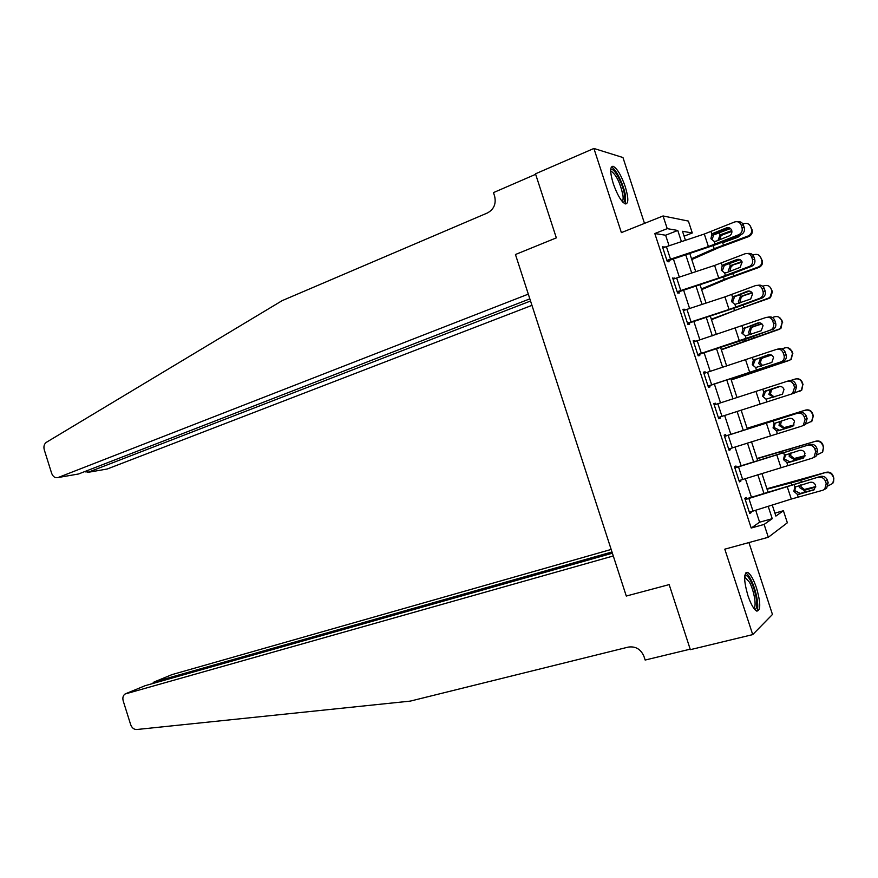 <?xml version="1.0" encoding="UTF-8"?>
<svg xmlns="http://www.w3.org/2000/svg" width="878" height="878" viewBox="0 0 878 878"><rect width="100%" height="100%" fill="white"/><g stroke="black" fill="none" stroke-linecap="round" stroke-linejoin="round"><path stroke-width="1.32" d="M756.496 587.92C753.478 579.14 750.503 573.949 747.573 572.368C743.578 572.862 743.699 580.599 747.902 595.558C750.931 604.36 753.906 609.551 756.803 611.121C760.82 610.517 760.721 602.78 756.496 587.92M625.235 186.597C621.152 175.084 617.091 168.313 613.063 166.26C609.837 166.491 609.903 172.275 613.261 183.612C617.388 195.168 621.437 201.951 625.41 203.948C628.67 203.674 628.615 197.89 625.235 186.597M774.912 513.136L783.406 510.744L787.357 522.783L768.316 537.259L764.123 524.429L772.234 518.678L768.195 506.343M644.496 223.385L622.952 157.524L593.901 148.459L535.492 173.822L556.334 237.872L515.452 254.51L528.304 294.13L58.102 477.533C55.215 478.247 53.075 476.853 51.659 473.352L44.273 449.832C43.439 446.485 44.152 443.972 46.391 442.303L282.167 300.638L487.477 212.937C493.93 209.359 496.311 203.784 494.632 196.211L493.469 192.611L535.657 174.305L556.334 237.872L515.452 254.51L626.288 596.041L669.168 584.605L626.288 596.041L613.283 555.961L125.016 694.026C123.019 695.552 122.415 697.845 123.205 700.907L130.668 724.657C131.919 727.906 133.939 729.53 136.716 729.519L410.245 701.116L628.264 647.097C635.606 646.065 640.83 649.16 643.958 656.393L645.154 660.047L690.185 649.171L669.168 584.605L690.349 649.665L752.72 634.607L772.453 614.457L748.934 542.56M669.047 245.686L665.623 235.227L654.812 233.537L667.225 228.642L663.066 215.966L688.385 221.08L692.292 232.977L682.502 231.287L685.444 240.265M684.105 236.171L692.292 232.977M654.812 233.537L751.206 528.029L759.613 522.201L755.706 510.283M751.436 497.222L745.345 478.642M741.12 465.757L734.996 447.045M730.825 434.314L724.657 415.481M720.531 402.87L714.385 384.103M710.203 371.35L704.112 352.758M699.898 339.885L693.861 321.458M689.603 308.452L683.622 290.201M679.32 277.053L673.404 258.977M664.339 247.278L662.396 246.608L667.313 261.644L669.091 261.809L668.685 260.557L717.491 244.084L740.999 234.689L739.265 234.459C741.789 232.835 742.7 230.563 741.998 227.643L741.153 225.097C739.836 222.123 737.63 221.102 734.546 222.002L704.299 234.031L662.802 247.859L666.907 260.382L708.414 246.586L738.727 234.722M674.6 278.633L672.658 277.942L677.586 292.989L679.309 293.022L678.903 291.77L727.785 275.429L751.425 266.374L749.922 266.177C752.325 264.552 753.17 262.335 752.479 259.515L751.645 256.958C750.317 253.983 748.111 252.93 744.994 253.797L714.604 265.441L673.064 279.193L677.168 291.737L718.731 278.008L749.186 266.528M684.873 310.011L684.631 309.265L682.919 309.308L687.858 324.377L689.548 324.278L689.131 323.027L738.091 306.817L761.852 298.092L759.657 298.377L760.578 297.927C762.861 296.314 763.662 294.141 762.982 291.419L762.137 288.873C760.82 285.888 758.592 284.801 755.464 285.624L724.932 296.885L683.336 310.56L687.441 323.126L729.058 309.473L759.657 298.377M695.167 341.443L694.871 340.543L693.203 340.719L698.142 355.799L699.788 355.568L699.382 354.306L748.418 338.249L771.246 329.722C773.419 328.12 774.166 326.001 773.496 323.378L772.651 320.821C771.323 317.825 769.095 316.717 765.945 317.496L693.62 341.97L697.736 354.547L770.149 330.26M705.462 372.898L705.122 371.844L703.497 372.162L708.447 387.264L710.05 386.891L709.633 385.64L781.925 361.549C783.988 359.958 784.68 357.895 784.021 355.36L783.176 352.802C781.848 349.806 779.598 348.676 776.448 349.411L703.915 373.413L708.03 386.002L780.652 362.186M715.779 404.396L715.383 403.2L713.803 403.639L718.753 418.762L720.311 418.257L719.905 417.006M803.304 425.325L805.104 419.454L807.123 418.685L805.324 424.524L801.691 426.148L728.674 449.042L724.537 436.421L799.518 412.594L726.073 435.839L725.656 434.577L724.13 435.159L729.08 450.304L730.595 449.657L730.233 448.559M814.005 457.273L815.673 451.555L817.648 450.655L815.98 456.351L812.227 458.184L739.013 480.617L734.875 467.985L810.01 444.487L736.357 467.261L735.951 465.998L734.458 466.723L739.419 481.879L740.889 481.1L740.582 480.145M824.705 489.265L826.242 483.701L828.184 482.67L826.648 488.212L822.774 490.264L791.297 499.055L749.362 512.225L745.213 499.582L820.524 476.425L746.662 498.715L746.245 497.464L744.796 498.32L749.768 513.498L751.195 512.576L750.931 511.775M768.316 537.259L724.8 549.167L752.72 634.607M751.206 528.029L764.123 524.429M593.901 148.459L621.383 232.615L663.066 215.966M772.267 505.059L775.878 516.088L783.406 510.744M689.801 253.555L695.738 271.653M700.051 284.801L706.033 303.075M710.302 316.091L716.349 334.529M720.575 347.414L726.677 366.027M730.858 378.78L737.015 397.558M741.153 410.18L747.343 429.035M751.513 441.777L757.648 460.5M761.885 473.396L767.976 491.987M681.416 241.604L677.761 230.464L667.225 228.642M763.904 493.282L757.813 474.691M753.587 461.784L747.452 443.072M743.282 430.341L737.103 411.486M732.965 398.864L726.808 380.086M722.627 367.333L716.525 348.731M712.31 335.846L706.263 317.419M701.994 304.392L696.013 286.129M691.699 272.981L685.773 254.883M665.623 235.227L677.761 230.464M759.613 522.201L772.234 518.678M662.66 247.42L664.185 246.839M672.877 278.611L674.403 278.03M683.095 309.824L684.631 309.265M693.324 341.081L694.871 340.543M703.574 372.371L705.122 371.844M713.825 403.704L715.383 403.2M718.753 418.751L720.311 418.257M729.025 450.14L730.595 449.657M739.32 481.561L740.889 481.1M749.614 513.026L751.195 512.576M667.148 261.139L668.685 260.557M726.457 227.874C728.905 227.15 730.661 227.984 731.703 230.343C732.263 232.681 731.539 234.492 729.53 235.787L716.196 241.154L714.253 241.428L710.906 238.695L711.893 234.272L713.046 233.339L726.457 227.874L728.773 227.874L714.132 233.877L712.19 239.079M741.998 227.643L744.259 227.643L743.425 225.108L741.153 225.097M744.259 227.643C744.961 230.552 744.05 232.824 741.537 234.437L740.999 234.689M737.663 221.772C740.417 221.388 742.338 222.496 743.425 225.108M691.776 259.57L718.006 247.969L748.594 236.61L747.979 236.039L748.912 235.6C751.272 233.987 752.128 231.858 751.469 229.202L752.073 229.806C752.731 232.44 751.875 234.558 749.527 236.171L748.594 236.61M691.502 258.736L714.187 248.683L747.979 236.039M712.727 235.282L730.54 228.554M742.909 224L743.896 223.638C747.101 222.792 749.351 223.824 750.657 226.722L751.469 229.202M740.593 234.854L738.047 237.17L723.45 242.493L721.003 242.679M718.127 240.056L720.114 234.953L722.704 234.766L731.912 231.386M731.78 230.596L720.86 234.602M750.657 226.722L752.073 229.806M722.704 234.766L720.97 235.886L719.806 239.551M529.84 298.86L78.526 473.988L58.102 477.533M530.542 301.011L87.943 472.353L107.215 469.006L531.947 305.357M85.265 471.365L87.943 472.353L87.383 470.553M611.165 549.441L172.066 674.589L154.012 682.03L154.341 683.073M611.988 551.966L154.012 682.03L152.344 683.644M612.394 553.217L145.188 685.674L126.037 693.565M171.276 674.919L172.066 674.589M144.321 686.036L145.188 685.674M677.366 292.341L678.903 291.77M736.861 259.548C739.331 258.856 741.087 259.701 742.14 262.072L740.099 267.384L726.534 272.652L724.591 272.904L721.233 270.139L722.232 265.738L723.889 264.585L736.861 259.548L739.144 259.416L724.427 265.211L722.473 270.38M752.479 259.515L754.707 259.394L753.873 256.848L751.645 256.958M754.707 259.394C755.398 262.204 754.553 264.41 752.15 266.023L751.425 266.374M747.771 253.522C750.668 252.996 752.709 254.104 753.873 256.848M687.595 323.576L689.131 323.027M749.395 291.046L734.557 296.698L732.768 301.725M762.982 291.419L765.166 291.167L764.332 288.632L762.137 288.873M765.166 291.167C765.846 293.878 765.056 296.04 762.773 297.653L761.852 298.092M757.868 285.328C760.908 284.637 763.07 285.734 764.332 288.632M732.581 297.236L747.288 291.255C749.768 290.607 751.535 291.463 752.589 293.845L750.668 299.036L734.93 304.414L731.572 301.615L732.581 297.236L731.681 294.525M697.834 354.844L699.382 354.306M759.481 322.775L745.049 327.999L743.073 333.102M773.496 323.378L775.636 322.994L774.802 320.448L772.651 320.821M775.636 322.994C776.306 325.606 775.57 327.714 773.397 329.316L772.3 329.843M767.8 317.199L768.118 317.145C771.257 316.365 773.474 317.463 774.802 320.448M742.942 328.778L757.725 323.005C760.216 322.391 761.994 323.269 763.048 325.65L761.259 330.721L745.301 335.967L741.921 333.135L742.942 328.778L742.042 326.056M701.621 289.619L728.06 278.578L758.757 267.494L758.186 267.066L759.437 266.44C761.588 264.816 762.334 262.763 761.698 260.261L762.258 260.722C762.894 263.213 762.148 265.255 760.008 266.868L758.757 267.494M701.401 288.95L724.273 279.391L758.186 267.066M723.9 265.595L740.099 259.679M752.885 255.092L754.103 254.653C757.319 253.83 759.569 254.872 760.875 257.781L761.698 260.261M728.246 270.863L730.244 265.782L742.151 262.116M741.921 261.523L730.99 265.441M750.964 265.397L750.427 266.44M750.064 266.89L732.79 273.541L733.547 275.835M760.875 257.781L762.258 260.722M732.79 265.474L731.056 266.583L730.035 270.874M711.487 319.691L738.124 309.232L768.941 298.421L768.415 298.136L769.951 297.313L771.938 291.364L772.442 291.683L770.478 297.609L768.941 298.421M711.323 319.197L768.415 298.136M733.13 296.731L734.645 296.16M762.741 286.261L764.321 285.701C767.537 284.911 769.808 285.965 771.114 288.873L771.938 291.364M739.353 303.283L738.376 301.703L740.352 296.665L752.183 292.967M751.897 292.539L741.131 296.314M771.114 288.873L772.442 291.683M742.887 296.215L741.153 297.313L740.121 301.582L740.747 302.767M721.365 349.806L779.126 329.382L780.454 328.229L782.177 322.5L780.926 328.383L779.126 329.382M721.255 349.477L778.643 329.239M772.431 317.518L774.55 316.793C777.787 316.025 780.048 317.09 781.365 320.009L782.177 322.5M750.196 334.737L748.517 332.575L750.339 327.659L761.983 323.927M761.687 323.675L751.283 327.22M778.742 317.024L781.837 320.196L782.649 322.676M753.006 326.989L751.261 328.076L750.229 332.334L751.568 334.255M708.085 386.155L709.633 385.64M769.49 354.569L755.387 359.453L753.39 364.524M784.021 355.36L786.117 354.844L785.283 352.297L783.176 352.802M786.117 354.844C786.787 357.379 786.084 359.431 784.032 361.012L782.759 361.637M777.513 349.159L778.577 348.917C781.716 348.182 783.955 349.312 785.283 352.297M753.302 360.353L768.173 354.789C770.675 354.207 772.464 355.107 773.518 357.5L771.85 362.438L755.673 367.553L752.281 364.699L753.302 360.353L752.413 357.631M731.242 379.954L789.333 360.386L790.946 359.168L792.45 353.669L791.374 359.179L789.333 360.386M731.187 379.79L788.894 360.375M781.87 348.884L784.789 347.918C788.038 347.172 790.31 348.259 791.627 351.178L792.45 353.669M761.369 366.126L758.68 363.481L760.359 358.696L771.444 355.041M771.191 354.921L761.445 358.158M787.632 347.721L792.044 351.233L792.867 353.713M763.136 357.807L761.38 358.872L760.337 363.108L762.686 365.621M610.671 170.069C613.261 165.799 623.051 183.557 624.554 195.07C625.224 199.888 624.675 202.269 622.908 202.225M622.129 201.347C623.139 200.612 623.391 198.461 622.875 194.872C620.131 182.745 616.268 174.887 611.297 171.287L610.671 171.276M625.224 203.894L625.597 196.42C624.093 185.302 615.522 167.731 611.242 167.171M744.742 575.77C746.234 574.585 748.265 576.385 750.811 581.17C756.441 591.64 758.987 610.923 754.389 609.058M753.664 608.092C756.891 607.302 754.257 591.081 749.549 582.301L744.643 576.934M756.638 611.055C759.679 608.092 756.265 589.654 750.888 579.557C748.956 575.836 747.2 573.663 745.641 573.005L745.609 572.994M796.62 386.748L794.678 392.751L793.229 393.476L718.347 417.511L714.22 404.901L786.951 381.359C790.123 380.657 792.384 381.82 793.712 384.827L794.557 387.385L796.62 386.748L795.775 384.191L793.712 384.827M779.258 386.463L765.726 390.94L763.717 395.978M787.237 381.271L789.048 380.734C792.208 380.042 794.447 381.195 795.775 384.191M791.166 394.145L792.615 393.421L794.557 387.385M763.695 391.972L778.632 386.616C781.157 386.068 782.946 386.989 783.999 389.382L782.452 394.2L766.055 399.183L762.653 396.296L763.695 391.972L762.795 389.25M793.723 393.289L801.427 390.15L802.722 384.882L801.812 390.03L799.54 391.423M790.716 380.481L795.051 379.076C798.3 378.352 800.582 379.461 801.899 382.38L802.722 384.882M773.737 397.207L768.843 394.431L770.39 389.766L780.18 386.419M780.059 386.408L771.63 389.141M795.984 378.857C799.013 378.44 801.109 379.592 802.272 382.292L803.096 384.784M773.266 388.658L771.51 389.7L770.467 393.926L773.825 396.735L775.307 396.702M726.073 435.839L724.504 436.322M778.457 430.725L776.459 430.846L773.046 427.926L774.089 423.635L775.252 423.053L774.056 427.476L779.466 430.253L778.457 430.725L792.351 426.423M807.123 418.685L806.289 416.128L804.259 416.885C802.92 413.867 800.659 412.693 797.476 413.34M805.324 424.524L803.721 425.347M792.834 426.148L779.466 430.253M799.518 412.594C802.701 411.947 804.95 413.121 806.289 416.128M805.104 419.454L804.259 416.885M774.231 423.492L789.113 418.477C791.638 417.961 793.438 418.905 794.502 421.308L793.053 426.006L791.791 426.642M806.114 423.8L811.909 421.177L813.335 415.887L811.415 421.659M747.123 428.365L805.675 410.059C808.923 409.367 811.206 410.476 812.512 413.395L813.335 415.887M747.079 428.266L805.675 410.059M793.91 425.139L783.626 428.277L779.016 425.413L779.763 421.517M812.512 413.395L813.006 416.128M812.183 413.626C810.866 410.695 808.572 409.576 805.313 410.278M781.376 420.88L780.597 424.787L783.966 427.608L794.052 424.941M736.357 467.261L734.787 467.733M788.883 462.454L786.864 462.541L783.439 459.6L784.493 455.32L785.481 454.727L784.416 459.007L789.838 461.828L788.883 462.454L803.392 458.042M817.648 450.655L816.803 448.098L814.828 448.987C813.489 445.969 811.217 444.762 808.012 445.365M815.98 456.351L814.213 457.262M803.743 457.789L789.838 461.828M810.01 444.487C813.204 443.884 815.475 445.08 816.803 448.098M815.673 451.555L814.828 448.987M783.593 452.587L784.493 455.32L799.595 450.381C802.141 449.898 803.941 450.864 805.005 453.278L803.666 457.844L802.283 458.546M817.319 454.738L822.368 452.247L823.586 447.034L822.752 451.731M757.088 458.777L815.914 441.151C819.163 440.482 821.457 441.612 822.763 444.531L823.586 447.034M757.001 458.503L815.914 441.151M804.983 456.011L793.833 459.326L789.201 456.428L789.41 453.377M822.763 444.531L823.301 447.407M822.477 444.905C821.16 441.974 818.867 440.833 815.596 441.513M790.804 452.971L790.749 455.671L794.129 458.525L805.093 455.671M746.662 498.715L745.082 499.176M799.309 494.215L797.29 494.281L793.855 491.307L794.799 487.169L795.666 486.489L794.777 490.572L800.22 493.458L799.309 494.215L814.378 489.65M828.184 482.67L827.339 480.101L825.397 481.133C824.058 478.104 821.775 476.864 818.559 477.434M826.648 488.212L824.925 489.145M814.532 489.507L800.22 493.458M820.524 476.425C823.729 475.854 826 477.083 827.339 480.101M826.242 483.701L825.397 481.133M794.799 487.169L810.098 482.318C812.655 481.879 814.466 482.856 815.53 485.271L814.29 489.726L812.787 490.506M828.228 485.819L832.827 483.361L833.848 478.214L833.551 482.044M767.076 489.222L800.725 480.288L826.154 472.287C829.425 471.64 831.718 472.781 833.024 475.711L833.848 478.214M766.922 488.772L826.154 472.287M815.728 487.049L804.05 490.418L799.408 487.488L799.298 485.336M833.024 475.711L833.617 478.729M832.794 476.227C831.466 473.286 829.172 472.134 825.88 472.781M800.725 484.941L800.912 486.599L804.292 489.474L815.75 486.577M711.893 234.272L711.004 231.562M715.142 244.139L714.253 241.428M708.414 246.586L704.299 234.031M670.485 259.109L666.38 246.575M713.551 233.098L714.846 233.504M719.367 232.67L720.114 234.953M713.21 245.719L714.187 248.683M722.66 242.701L723.417 244.995M722.232 265.738L721.343 263.016M725.48 275.615L724.591 272.904M718.731 278.008L714.604 265.441M680.757 290.486L676.653 277.931M723.889 264.585L725.14 264.86M735.83 307.135L734.93 304.414M729.058 309.473L724.932 296.885M691.041 321.886L686.925 309.319M749.263 291.035L747.288 291.255M734.249 296.116L735.446 296.248M746.19 338.688L745.301 335.967M739.408 340.982L735.259 328.372M701.346 353.34L697.22 340.752M759.119 322.764L757.725 323.005M744.61 327.681L745.773 327.67M729.486 263.488L730.244 265.782M723.494 277.02L724.273 279.391M739.726 294.657L740.384 296.643L742.119 296.566M733.788 308.365L734.37 310.132M743.117 304.973L743.688 306.707M750.075 326.133L750.536 327.549M744.094 339.742L744.478 340.916M753.467 336.472L753.851 337.624M756.562 370.275L755.673 367.553M749.757 372.513L745.609 359.903M711.652 384.816L707.525 372.228M768.963 354.602L768.173 354.789M754.992 359.289L756.101 359.135M760.425 357.653L760.699 358.487M754.411 371.153L754.597 371.734M763.827 368.003L764.014 368.573M766.955 401.904L766.055 399.183M760.118 404.099L755.969 391.456M721.968 416.337L717.842 403.726M765.386 390.929L766.45 390.633M774.089 423.635L773.189 420.902M777.348 433.567L776.459 430.846M770.5 435.707L766.351 423.064M732.307 447.901L728.169 435.269M783.626 428.277L783.835 428.903M786.019 427.454L784.427 428.102M787.764 465.274L786.864 462.541M780.893 467.37L776.734 454.694M742.656 479.498L738.519 466.855M790.507 449.207L790.826 450.173M780.959 452.027L781.288 453.015M793.833 459.326L794.239 460.555M796.181 458.382L794.634 459.161M794.919 487.06L794.019 484.316M798.19 497.025L797.29 494.281M791.297 499.055L787.127 486.379M753.017 511.139L748.868 498.474M800.725 480.288L801.23 481.835M791.122 482.977L791.649 484.568M804.05 490.418L804.643 492.24M806.355 489.353L804.852 490.253M713.046 233.339L714.341 233.757M741.537 234.437L739.265 234.459M720.421 234.788L722.265 234.953M748.912 235.6L749.527 236.171M85.342 471.343L85.517 471.892M723.187 264.936L724.438 265.211M752.15 266.023L749.922 266.177M733.35 296.577L734.557 296.698M762.773 297.653L760.578 297.927M743.545 328.251L744.698 328.229M773.397 329.316L771.246 329.722M730.375 265.705L732.186 265.738M759.437 266.44L760.008 266.868M750.339 327.659L752.073 327.439M753.752 359.958L754.86 359.804M784.032 361.012L781.925 361.549M760.359 358.696L762.038 358.334M610.693 171.55L611.297 171.287M744.632 577.219L745.323 577.033M763.981 391.709L765.045 391.412M794.678 392.751L792.615 393.421M770.39 389.766L772.025 389.272"/></g></svg>
